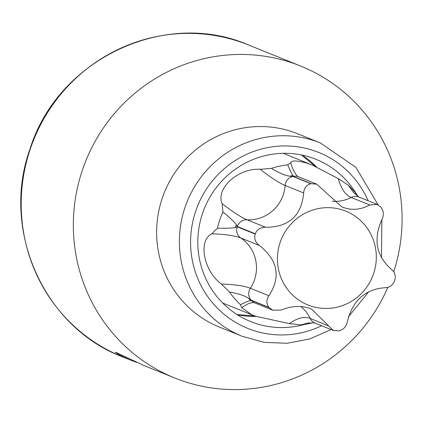<?xml version="1.0" encoding="UTF-8"?>
<svg xmlns="http://www.w3.org/2000/svg" width="423" height="423" viewBox="0 0 423 423"><rect width="100%" height="100%" fill="white"/><g stroke="black" fill="none" stroke-linecap="round" stroke-linejoin="round"><path stroke-width="0.63" d="M312.602 322.781A80.73 78.599 -68 0 1 300.859 324.917L289.306 323.6L255.957 316.314L251.796 314.786L241.723 307.664L240.444 304.682A80.73 78.599 -68 0 1 229.488 291.976L221.345 284.034C203.606 270.746 197.837 240.602 211.865 233.787L217.448 228.187A80.73 78.599 -68 0 1 222.947 211.955L222.08 203.6C215.503 188.468 238.392 167.836 260.182 169.295L271.317 168.402C280.026 173.425 286.308 176.01 290.162 176.164L292.896 176.444L310.916 183.73A75.484 73.491 112 0 1 311.217 183.661L316.795 184.179L341.747 206.842L343.73 207.571C352.274 210.569 360.946 209.692 369.739 204.954L377.163 204.399L380.658 206.921A75.484 73.491 112 0 1 380.859 207.154C383.709 210.802 384.1 214.826 382.043 219.22C373.028 239.328 376.19 256.074 391.524 269.467C394.945 272.296 396.002 275.965 394.696 280.475A75.484 73.491 112 0 1 394.596 280.777C392.882 285.165 389.805 287.471 385.353 287.693C365.276 289.025 352.576 300.462 347.251 322.003C346.22 326.709 343.465 329.654 338.997 330.834A75.484 73.491 112 0 1 338.691 330.902L333.335 330.469L328.777 325.964L310.249 318.471A258.437 58.913 -71.5 0 0 289.306 323.6M271.317 168.402A80.73 78.599 -68 0 1 287.767 164.875L290.775 162.739C291.606 160.206 297.253 160.423 307.717 163.389L312.306 165.092L338.363 178.675L348.182 185.11A80.73 78.599 -68 0 1 358.371 196.721M316.795 184.179L298.664 176.851A9.824 9.565 112 0 0 293.197 176.38L293.081 175.534C292.15 174.773 290.379 171.22 287.767 164.875M310.916 183.73C306.464 184.914 304.047 187.997 303.677 192.973L285.144 185.486A36.463 35.5 -68 0 1 247.043 219.791A9.824 9.565 112 0 0 237.292 226.506L255.318 233.792A75.484 73.491 112 0 0 255.212 234.088C253.927 238.604 255.323 242.411 259.405 245.509C277.911 260.182 281.073 276.933 268.891 295.751L250.358 288.264A9.824 9.565 112 0 0 251.029 300.124L248.745 298.527C245.715 296.026 239.296 293.842 229.488 291.976M237.292 226.506L236.32 224.645C234.844 222.382 230.382 218.152 222.947 211.955M217.448 228.187C226.908 228.346 232.872 228.124 235.347 227.521L237.192 226.802L255.212 234.088M251.029 300.124L269.054 307.41A75.484 73.491 112 0 0 269.255 307.643L272.888 310.223L254.799 302.91A9.824 9.565 112 0 1 251.23 300.356L269.255 307.643M240.444 304.682C246.16 301.826 249.575 300.526 250.691 300.779L251.23 300.356M328.777 325.964L311.577 309.102L309.61 308.378C301.012 305.364 291.542 305.908 281.195 310.022L272.888 310.223M310.656 305.972A50.591 49.253 -68 0 1 280.163 242.411A50.591 49.253 -68 0 1 343.095 210.141A50.591 49.253 -68 0 1 373.583 273.702A50.591 49.253 -68 0 1 310.656 305.972M303.677 192.973C301.53 215.799 288.83 227.236 265.575 227.278L247.043 219.791A258.437 26.427 48 0 1 222.08 203.6M255.318 233.792C257.047 229.409 260.468 227.236 265.575 227.278M269.054 307.41C266.226 303.772 266.167 299.886 268.891 295.751M301.028 306.622A36.463 35.5 -68 0 1 310.249 318.471A9.824 9.565 112 0 0 315.204 323.14L313.908 322.849L307.949 323.029L300.859 324.917M348.182 185.11L353.813 192.92L359.069 197.086A9.824 9.565 112 0 0 351.206 197.462A258.437 58.913 108.5 0 1 338.363 178.675M136.64 362.4L130.279 359.999L119.186 354.818L115.363 352.28L116.225 352.491L143.878 365.493L174.678 377.951A168.19 163.749 112 0 0 387.849 287.386M393.744 271.778A168.19 163.749 112 0 0 300.748 66.083A168.19 163.749 112 0 0 82.427 170.004A168.19 163.749 112 0 0 174.678 377.951M356.853 194.675A87.461 85.15 112 0 0 316.066 159.355A87.461 85.15 112 0 0 202.543 213.393A87.461 85.15 112 0 0 250.511 321.522A87.461 85.15 112 0 0 304.386 324.467M312.306 165.092L284.251 153.75A80.73 78.599 112 0 0 283.161 153.316M222.657 302.995A80.73 78.599 112 0 0 223.741 303.444L251.796 314.786M293.197 176.38L311.217 183.661M293.081 175.534A75.484 73.491 112 0 0 290.162 176.164M236.32 224.645A75.484 73.491 112 0 0 235.347 227.521M248.745 298.527A75.484 73.491 112 0 0 250.691 300.779M292.896 176.444A9.824 9.565 112 0 0 285.144 185.486A258.437 26.427 48 0 1 260.182 169.295M254.799 302.91L254.149 302.709C251.526 302.175 246.635 304.433 246.551 304.666A258.437 58.913 -71.5 0 0 241.723 307.664M298.664 176.851C297.48 176.777 295.793 174.71 293.604 170.633A258.437 58.913 108.5 0 1 290.775 162.739M369.739 204.954L351.206 197.462A36.463 35.5 -68 0 1 332.351 201.285M237.192 226.802A9.824 9.565 112 0 0 240.872 238.017A258.437 32.486 -10.7 0 0 211.865 233.787M259.405 245.509L240.872 238.017A36.463 35.5 -68 0 1 250.358 288.264A258.437 32.486 -10.7 0 0 221.345 284.034M130.279 359.999L122.548 356.875A168.19 163.749 -68 0 1 30.297 148.928A168.19 163.749 -68 0 1 248.618 45.012L300.748 66.083M378.099 204.843L355.944 167.429L320.375 142.953L297.618 133.753A104.28 101.525 112 0 0 162.263 198.186A104.28 101.525 112 0 0 219.458 327.111L242.215 336.311L264.296 342.392L287.228 343.27L309.858 338.913L331.029 329.538M320.375 142.953A104.28 101.525 112 0 0 185.02 207.386A104.28 101.525 112 0 0 242.215 336.311M368.137 200.751A94.858 92.351 112 0 0 279.555 146.094A94.858 92.351 112 0 0 195.712 211.103A94.858 92.351 112 0 0 220.827 311.455A94.858 92.351 112 0 0 321.639 325.742M237.218 314.696A87.461 85.15 112 0 0 256.19 316.393M316.489 166.895A87.461 85.15 112 0 0 301.763 155.024M377.163 204.399L359.069 197.086M333.335 330.474L315.204 323.14M122.548 356.875C43.754 327.201 0.566 229.805 30.075 148.822C57.602 59.479 164.949 8.375 248.618 45.012M348.388 316.827L368.777 291.748M236.991 314.553L254.963 315.976M315.362 166.387L301.504 154.971M381.509 257.935L381.832 219.606"/></g></svg>
